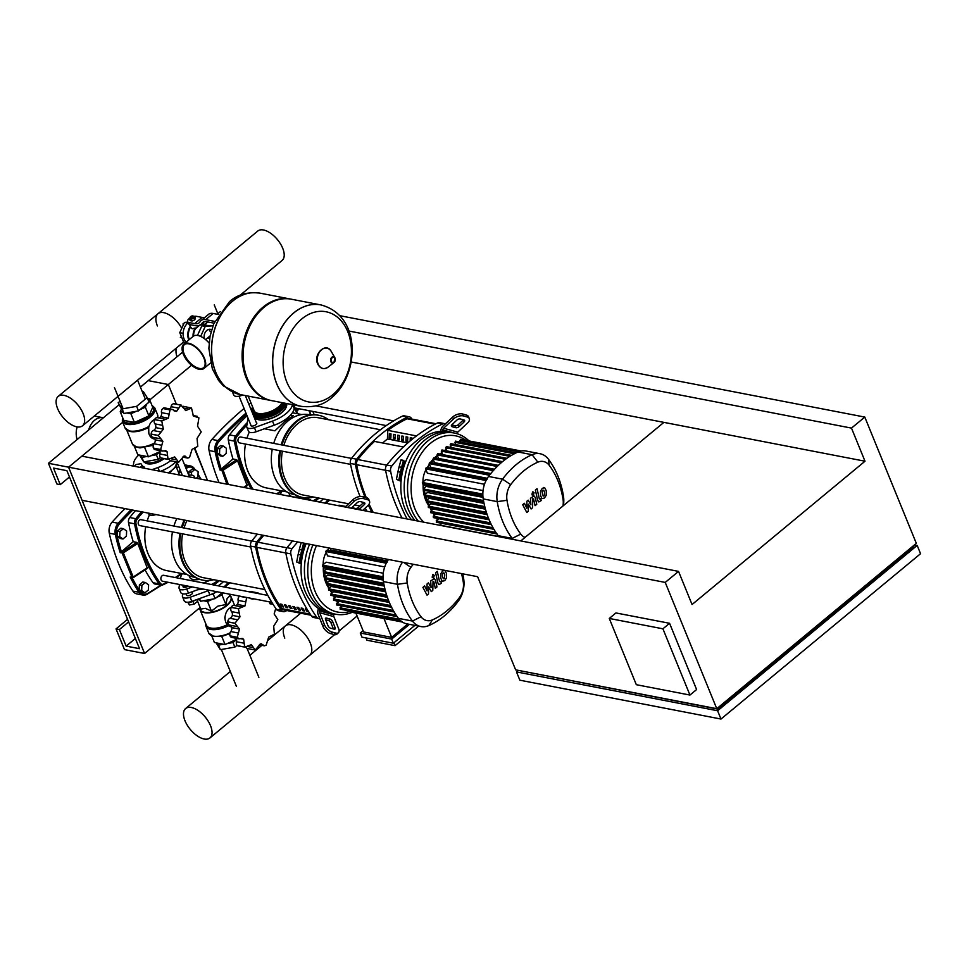 <?xml version="1.0" encoding="UTF-8"?>
<svg xmlns="http://www.w3.org/2000/svg" width="969" height="969" viewBox="0 0 969 969"><rect width="100%" height="100%" fill="white"/><g stroke="black" fill="none" stroke-linecap="round" stroke-linejoin="round"><path stroke-width="1.45" d="M662.917 628.808L689.952 695.052L636.318 684.695L609.283 618.452L662.917 628.808L669.567 623.297L696.602 689.54L689.952 695.052M669.567 623.297L615.933 612.941L609.283 618.452M519.735 670.645L717.593 709.066L717.278 708.266M717.593 709.066L913.828 546.48L913.513 545.692M716.769 708.69L916.323 543.355L864.796 417.082L851.485 428.104L865.002 461.22L692.06 604.523L678.542 571.395L665.231 582.417L716.769 708.69L515.641 669.845L477.62 576.7L82.074 500.307L68.557 467.179L665.231 582.417M917.171 545.426L717.605 710.761L720.984 719.046L920.55 553.711L917.171 545.426L914.457 544.905M865.002 461.22L663.886 422.375L520.789 540.932M717.605 710.761L516.489 671.917L519.868 680.202L720.984 719.046M516.489 671.917L518.354 670.378M678.542 571.395L81.868 456.157L68.557 467.179L122.748 422.29M339.731 315.676L864.796 417.082M348.84 331.023L851.485 428.104M351.214 361.994L663.886 422.375M196.283 478.25L197.93 476.893L198.136 471.733L194.89 469.432L192.371 468.948L188.919 471.818L188.785 475.161M194.89 469.432L191.438 472.303L188.919 471.818M191.438 472.303L191.317 475.113M226.201 453.468L226.407 448.308L223.161 446.019L220.641 445.534L217.189 448.393L216.983 453.553L220.229 455.842L222.749 456.326L226.201 453.468M223.161 446.019L219.709 448.877L217.189 448.393M219.709 448.877L219.503 454.037L216.983 453.553M219.503 454.037L222.749 456.326M126.418 536.136L126.624 530.976L123.378 528.686L120.871 528.202L117.406 531.06L117.201 536.22L120.447 538.51L122.966 538.994L126.418 536.136M123.378 528.686L119.926 531.545L117.406 531.06M119.926 531.545L119.72 536.705L117.201 536.22M119.72 536.705L122.966 538.994M148.39 589.964L148.596 584.804L145.35 582.502L142.831 582.018L139.379 584.888L139.173 590.036L142.419 592.338L144.926 592.822L148.39 589.964M145.35 582.502L141.886 585.373L139.379 584.888M141.886 585.373L141.68 590.533L139.173 590.036M141.68 590.533L144.926 592.822M184.461 344.54A15.044 7.643 -129.6 0 0 184.171 354.048A15.044 7.643 -129.6 0 0 193.606 365.773A15.044 7.643 -129.6 0 0 203.66 367.699M209.679 338.387A5.342 2.713 -129.6 0 0 207.124 338.375A5.342 2.713 -129.6 0 1 208.723 338.072A5.342 2.713 -129.6 0 1 209.679 338.387M188.58 343.22A15.795 8.031 50.4 0 1 202.594 354.654A15.795 8.031 50.4 0 1 203.975 368.426A15.795 8.031 50.4 0 1 199.214 369.298A15.795 8.031 50.4 0 1 185.188 357.864A15.795 8.031 50.4 0 1 183.819 344.092A15.795 8.031 50.4 0 1 188.58 343.22M183.819 344.092L193.134 336.376A15.795 8.031 50.4 0 1 197.882 335.504A15.795 8.031 50.4 0 1 209.11 343.087M198.96 368.68A15.044 7.643 50.4 0 1 185.612 357.791A15.044 7.643 50.4 0 1 184.292 344.673A15.044 7.643 50.4 0 1 188.822 343.838A15.044 7.643 50.4 0 1 202.182 354.739A15.044 7.643 50.4 0 1 203.49 367.845A15.044 7.643 50.4 0 1 198.96 368.68M188.095 322.822A11.531 8.455 100.9 0 0 187.804 323.052A11.531 8.455 100.9 0 0 183.117 333.3A11.531 8.455 100.9 0 0 186.181 342.142M204.314 338.581A6.747 4.942 -79.1 0 1 205.525 331.882A6.747 4.942 -79.1 0 1 210.394 329.315A6.747 4.942 -79.1 0 1 211.617 329.799M210.237 331.592A6.747 4.942 100.9 0 0 208.65 329.399M206.833 325.354A10.029 7.352 100.9 0 0 205.489 325.463L213.047 325.548M207.075 325.33L202.981 324.542A10.029 7.352 100.9 0 0 201.007 324.518M200.292 324.688L195.544 328.624L195.278 327.958L192.189 328.806L190.578 327.05M190.312 317.129A2.011 0.908 -22.2 0 0 190.106 317.396A2.011 0.908 -22.2 0 0 190.033 317.929A2.011 0.908 -22.2 0 0 190.554 318.268A2.011 0.908 -22.2 0 0 192.77 317.747A2.011 0.908 -22.2 0 0 193.739 316.415A2.011 0.908 -22.2 0 0 193.315 316.088A2.011 0.908 -22.2 0 0 193.219 316.064M193.776 316.645A2.011 0.908 157.8 0 1 193.909 316.827A2.011 0.908 157.8 0 1 192.94 318.159A2.011 0.908 157.8 0 1 190.723 318.68A2.011 0.908 157.8 0 1 190.203 318.341A2.011 0.908 157.8 0 1 190.166 318.111M190.723 317.578A1.502 0.678 157.8 0 1 190.384 316.924A1.502 0.678 157.8 0 1 192.71 315.93A1.502 0.678 157.8 0 1 192.783 315.942A1.502 0.678 157.8 0 1 192.686 316.984A1.502 0.678 157.8 0 1 190.723 317.578M193.994 317.953L194.745 319.818L195.447 318.256L194.684 316.391L193.994 317.953L191.365 319.152L189.427 318.777L190.251 317.142M194.745 319.818L192.116 321.005L191.365 319.152M192.116 321.005L190.19 320.63L189.427 318.777M193.509 316.16L194.684 316.391M218.461 314.477L213.18 313.459A15.044 7.643 -129.6 0 0 208.65 314.283L201.164 320.485A15.044 7.643 50.4 0 1 205.694 319.649L214.755 321.405M189.076 322.544A5.644 2.556 157.8 0 1 187.586 321.575L188.434 323.646A5.644 2.556 -22.2 0 0 189.924 324.615L189.076 322.544L194.648 323.622A15.044 7.643 -129.6 0 0 199.178 322.786A15.044 7.643 -129.6 0 0 199.82 322.108L200.522 321.163A15.044 7.643 50.4 0 1 201.164 320.485M189.924 324.615L195.484 325.693A17.551 8.927 50.4 0 0 200.777 324.712A17.551 8.927 50.4 0 0 201.528 323.937L204.18 321.72M213.992 323.161L206.542 321.72A12.536 6.371 -129.6 0 0 202.763 322.423A12.536 6.371 -129.6 0 0 202.23 322.98L201.528 323.937M204.834 317.444A15.044 7.643 50.4 0 1 202.121 317.42L196.562 316.342A5.644 2.556 157.8 0 0 194.466 316.342M187.586 321.575A5.644 2.556 157.8 0 1 189.658 318.256M195.544 328.624A10.029 7.352 100.9 0 0 193.618 336.025M199.905 330.09A10.029 7.352 100.9 0 0 199.178 331.701L201.879 325.778L205.489 325.463M197.47 335.431L199.178 331.701M200.668 336.413L205.234 326.42L212.962 325.766M201.879 325.778L205.234 326.42M190.263 326.468A11.531 8.455 100.9 0 0 188.798 339.974M190.53 327.122A10.78 7.897 100.9 0 0 189.294 339.562M195.278 327.958A10.78 7.897 100.9 0 0 193.073 336.425M205.828 325.087A10.78 7.897 100.9 0 0 203.115 323.803A10.78 7.897 100.9 0 0 202.012 323.694M183.117 333.3L179.774 332.658L183.65 342.178L185.66 342.566M187.816 322.12L184.449 322.411L179.774 332.658M187.804 323.052L184.449 322.411M320.909 304.92L320.824 304.908A51.66 37.839 100.9 0 0 281.131 328.321A51.66 37.839 100.9 0 0 276.771 384.003A51.66 37.839 100.9 0 0 301.226 406.338L301.311 406.362A51.66 37.839 -79.1 0 1 276.855 384.027A51.66 37.839 -79.1 0 1 293.704 312.999A51.66 37.839 -79.1 0 1 320.909 304.92C362.127 315.749 359.293 375.039 331.604 397.714C323.816 404.848 313.714 407.731 301.311 406.362A51.66 37.839 -79.1 0 1 301.226 406.338A51.66 37.839 -79.1 0 1 276.771 384.003A51.66 37.839 -79.1 0 1 281.131 328.321A51.66 37.839 -79.1 0 1 320.824 304.908A51.66 37.839 -79.1 0 1 320.86 304.908M301.807 318.922A45.918 33.636 -79.1 0 1 347.726 331.604A45.918 33.636 -79.1 0 1 332.742 394.746A45.918 33.636 -79.1 0 1 286.824 382.065A45.918 33.636 -79.1 0 1 301.807 318.922M320.824 304.908L291.318 299.203A51.66 37.839 100.9 0 0 251.625 322.629A51.66 37.839 100.9 0 0 247.265 378.31A51.66 37.839 100.9 0 0 271.732 400.645L301.226 406.338M290.821 299.118A51.66 37.839 100.9 0 0 290.312 299.009A51.66 37.839 100.9 0 0 250.62 322.435A51.66 37.839 100.9 0 0 246.259 378.116A51.66 37.839 100.9 0 0 270.726 400.451A51.66 37.839 100.9 0 0 271.223 400.548M240.215 394.565L223.512 385.989L218.582 380.49L212.356 368.862L208.868 348.477L210.043 336.291L213.713 323.816L229.435 301.747C237.223 294.612 247.325 291.73 259.728 293.098A51.66 37.839 100.9 0 0 259.728 293.098A51.66 37.839 100.9 0 0 232.524 301.177A51.66 37.839 100.9 0 0 215.675 372.205A51.66 37.839 100.9 0 0 240.13 394.54A51.66 37.839 100.9 0 0 240.179 394.553A51.66 37.839 -79.1 0 1 215.76 372.229A51.66 37.839 -79.1 0 1 220.12 316.536A51.66 37.839 -79.1 0 1 259.813 293.123A51.66 37.839 100.9 0 0 220.12 316.536A51.66 37.839 100.9 0 0 215.76 372.229A51.66 37.839 100.9 0 0 240.215 394.565L270.726 400.451M250.765 424.846A3.258 1.478 -22.2 0 0 250.741 425.464A3.258 1.478 -22.2 0 0 251.601 426.033A3.258 1.478 -22.2 0 0 255.198 425.173A3.258 1.478 -22.2 0 0 256.785 423.005A3.258 1.478 -22.2 0 0 256.337 422.569M248.003 418.099L246.707 426.13A7.522 3.404 -22.2 0 0 246.792 427.075A7.522 3.404 -22.2 0 0 254.435 427.632L272.495 421.091A23.571 10.671 -22.2 0 0 292.481 404.654M252.921 408.954A23.571 10.671 -22.2 0 0 251.419 410.529M294.77 405.103L294.188 408.652A23.571 10.671 157.8 0 1 274.179 425.221L256.119 431.774A7.522 3.404 157.8 0 1 248.488 431.217L246.792 427.075M194.236 477.862L194.297 477.451A7.522 3.404 -22.2 0 0 194.212 476.506A7.522 3.404 -22.2 0 0 188.846 475.319M155.961 514.575A7.522 3.404 157.8 0 1 148.705 513.885L148.39 513.11M240.094 295.254L282.112 260.443A19.089 9.702 -129.6 0 0 282.694 248.209A19.089 9.702 -129.6 0 0 270.533 233.19A19.089 9.702 -129.6 0 0 257.754 231.058L157.983 313.726A19.089 9.702 50.4 0 1 181.736 328.358A19.089 9.702 -129.6 0 0 157.983 313.726A19.089 9.702 50.4 0 0 157.402 325.947M183.48 341.754A19.089 9.702 50.4 0 1 182.329 343.111A19.089 9.702 -129.6 0 0 183.48 341.754M83.128 413.545A19.089 9.702 50.4 0 1 82.547 425.779A19.089 9.702 50.4 0 1 69.78 423.647A19.089 9.702 50.4 0 1 57.619 408.627A19.089 9.702 50.4 0 1 58.201 396.394A19.089 9.702 50.4 0 1 70.967 398.525A19.089 9.702 50.4 0 1 83.128 413.545M232.512 392.07L233.699 394.989A7.522 3.404 -22.2 0 0 241.342 395.546L242.71 395.049M253.212 408.373L252.303 411.147L253.127 414.611A17.551 7.946 -22.2 0 0 256.906 417.421A17.551 7.946 -22.2 0 0 281.107 410.238A17.551 7.946 -22.2 0 0 284.91 405.999A17.551 7.946 -22.2 0 0 285.867 403.383M257.039 417.457A17.309 7.837 -22.2 0 0 257.173 417.494A17.309 7.837 -22.2 0 0 281.034 410.42A17.309 7.837 -22.2 0 0 284.765 406.229A17.309 7.837 -22.2 0 0 284.838 406.12M253.212 414.817A17.551 7.946 -22.2 0 0 253.297 415.023A17.551 7.946 -22.2 0 0 264.67 417.99A17.551 7.946 -22.2 0 0 281.276 410.65A17.551 7.946 -22.2 0 0 286.073 403.419M253.297 415.023L253.975 416.682A17.551 7.946 -22.2 0 0 257.754 419.492A17.551 7.946 -22.2 0 0 281.955 412.309A17.551 7.946 -22.2 0 0 285.746 408.07A17.551 7.946 -22.2 0 0 286.509 403.504M258.02 419.565A17.054 7.728 -22.2 0 0 258.275 419.638A17.054 7.728 -22.2 0 0 281.785 412.661A17.054 7.728 -22.2 0 0 285.48 408.543A17.054 7.728 -22.2 0 0 285.613 408.312M144.405 468.233A6.02 2.725 -22.2 0 0 144.345 467.373A6.02 2.725 -22.2 0 0 142.77 466.331A6.02 2.725 -22.2 0 0 142.504 466.295M140.166 467.421L142.249 465.689L140.965 463.679L136.217 464.526L134.134 466.246M142.249 465.689L143.194 468.003M154.628 419.541A10.029 7.352 100.9 0 0 152.521 420.788A10.029 7.352 100.9 0 0 148.475 431.278A10.029 7.352 100.9 0 0 153.998 438.921L154.992 439.114M163.882 450.9L167.031 451.506L168.049 459.294A28.84 21.124 100.9 0 0 168.109 459.33L174.711 456.932L178.599 462.225A28.84 21.124 100.9 0 0 178.671 462.225L183.868 456.157L187.707 458.071L189.464 457.513A28.84 21.124 100.9 0 0 189.524 457.465L192.056 449.374L197.737 446.418A28.84 21.124 100.9 0 0 197.773 446.334L197.058 438.424L201.201 431.908A28.84 21.124 100.9 0 0 201.201 431.823L197.543 426.215L198.924 417.881A28.84 21.124 100.9 0 0 198.887 417.809L193.388 416.04L191.511 408.082A28.84 21.124 100.9 0 0 191.462 408.046L183.504 406.338A3.501 2.568 -79.1 0 0 183.032 406.302M183.868 456.157L185.043 456.06M171.392 460.832A3.501 2.568 -79.1 0 1 170.883 460.808L178.599 462.225M170.883 460.808A3.501 2.568 -79.1 0 1 169.418 459.681M168.109 459.33L161.641 458.252A3.501 2.568 -79.1 0 1 160.902 457.937L168.109 459.33M168.049 459.294L160.842 457.901A3.501 2.568 -79.1 0 1 159.837 453.976A4.288 3.149 100.9 0 0 159.667 450.549M160.636 449.495L153.429 448.102A3.501 2.568 -79.1 0 1 154.107 443.802A4.288 3.149 100.9 0 0 155.234 439.853L162.877 441.319L160.636 449.495A28.84 21.124 100.9 0 0 160.672 449.568L162.417 451.082L165.59 450.694L167.031 451.506M162.417 451.082L155.113 449.664A3.501 2.568 -79.1 0 1 153.465 448.175L160.672 449.568M158.359 435.456L151.152 434.064A3.501 2.568 -79.1 0 1 153.32 430.539A4.288 3.149 100.9 0 0 155.73 427.644L163.361 429.122L158.359 435.456A28.84 21.124 100.9 0 0 158.359 435.553L162.877 441.319M155.234 439.853A4.288 3.149 100.9 0 0 153.054 437.346A3.501 2.568 -79.1 0 1 151.152 434.16L158.359 435.553M158.407 417.869A4.288 3.149 100.9 0 0 160.733 416.682L168.364 418.16L161.823 420.946A28.84 21.124 100.9 0 0 161.787 421.031L163.361 429.122M155.73 427.644A4.288 3.149 100.9 0 0 154.907 423.853A3.501 2.568 -79.1 0 1 154.58 419.638L161.787 421.031M165.457 419.274L157.45 417.687A3.501 2.568 -79.1 0 1 157.693 417.748M161.823 420.946L154.616 419.565A3.501 2.568 -79.1 0 1 157.45 417.687M174.117 410.917L176.552 411.389L171.998 409.33L170.096 409.851A28.84 21.124 100.9 0 0 170.035 409.911L168.364 418.16M160.733 416.682A4.288 3.149 100.9 0 0 161.496 412.637A3.501 2.568 -79.1 0 1 162.828 408.518L170.035 409.911M170.096 409.851L162.889 408.458A3.501 2.568 -79.1 0 1 164.718 407.925L171.998 409.33M191.462 408.046L185.709 410.602L180.961 405.139A28.84 21.124 100.9 0 0 180.9 405.151L176.552 411.389M170.023 408.954A4.288 3.149 100.9 0 0 171.065 406.677A3.501 2.568 -79.1 0 1 173.693 403.758L180.9 405.151M181.482 405.175L173.754 403.758A3.501 2.568 -79.1 0 1 174.263 403.782L181.482 405.175M193.11 415.507L197.337 416.331L193.376 416.016M142.261 391.609L143.242 391.428L147.179 397.581L136.617 406.338L122.118 408.93L118.182 402.777L120.035 401.239M118.182 402.777L123.984 413.484L138.482 410.892L149.044 402.135L147.179 397.581M136.617 406.338L138.482 410.892M122.118 408.93L123.984 413.484M145.047 461.692A12.112 5.487 -22.2 0 0 162.55 458.434M144.853 461.728A12.282 5.56 -22.2 0 0 162.671 458.458M144.454 461.801A12.536 5.681 -22.2 0 0 163.131 458.543M144.308 461.825A12.536 5.681 -22.2 0 0 152.399 463.751A12.536 5.681 -22.2 0 0 163.979 458.712M160.43 457.513L158.25 459.33L143.751 461.922L139.536 455.091M159.994 451.784L156.384 454.776L150.716 455.793M158.25 459.33L156.384 454.776M146.803 456.496L141.886 457.368L140.553 455.285M143.751 461.922L141.886 457.368M160.491 471.346A23.571 10.671 -22.2 0 0 175.789 461.753M170.605 460.723A23.571 10.671 157.8 0 1 157.935 467.53L151.951 469.699M133.201 466.077L133.722 462.855A23.571 10.671 157.8 0 1 138.821 454.958M148.705 427.583L148.826 433.337M153.368 445.231L139.924 447.92L136.266 446.939A16.655 7.546 157.8 0 1 133.516 445.486M121.307 409.306L120.241 411.704L123.79 420.389L134.437 422.448L148.899 415.895L152.727 407.295L149.178 398.598L147.458 398.271M159.97 451.602L148.451 456.811L137.816 454.752L134.279 446.115M148.451 456.811L144.526 447.181M134.437 422.448L130.888 413.751L136.387 411.268M140.008 409.633L145.35 407.21L146.767 404.025M148.899 415.895L145.35 407.21M148.354 400.451L149.178 398.598M120.241 411.704L123.208 412.273M126.842 412.976L130.888 413.751M323.343 498.926A23.571 10.671 157.8 0 1 319.528 502.063M324.978 503.105A23.571 10.671 -22.2 0 0 327.837 499.786M318.934 498.066A17.054 7.728 157.8 0 1 317.275 499.604A17.054 7.728 157.8 0 1 315.119 501.203M318.789 498.042A17.551 7.946 157.8 0 1 317.432 499.253A17.551 7.946 157.8 0 1 314.84 501.155M186.193 585.785A2.507 1.139 157.8 0 1 184.086 586.124A2.507 1.139 157.8 0 1 183.42 585.252A3.004 1.369 -22.2 0 0 183.25 585.494A3.004 1.369 -22.2 0 0 183.129 586.293A3.004 1.369 -22.2 0 0 183.916 586.802A3.004 1.369 -22.2 0 0 187.283 585.991M187.187 602.233A6.02 2.725 -22.2 0 0 187.586 602.33A6.02 2.725 -22.2 0 0 195.072 600.199M187.853 602.379L189.391 604.995L194.127 604.147L197.591 601.277L196.877 599.545L200.789 609.077L205.392 608.35L211.436 611.136L217.952 606.097L225.91 604.583L227.097 598.527L229.726 595.983L228.938 594.045M189.391 604.995L188.337 602.415M194.127 604.147L193.001 601.374M235.031 605.625A4.288 3.149 100.9 0 0 237.357 604.438L244.987 605.916L238.447 608.702L231.24 607.309A10.029 7.352 100.9 0 0 229.144 608.544A10.029 7.352 100.9 0 0 225.099 619.034A10.029 7.352 100.9 0 0 230.622 626.677L231.615 626.87M237.26 637.251L230.053 635.858A3.501 2.568 -79.1 0 1 230.731 631.558A4.288 3.149 100.9 0 0 231.857 627.609L239.488 629.075L237.26 637.251A28.84 21.124 100.9 0 0 237.296 637.323L239.04 638.837L242.214 638.45L243.643 639.261L244.672 647.05A28.84 21.124 100.9 0 0 244.733 647.086L238.265 646.008A3.501 2.568 -79.1 0 1 237.526 645.693L244.733 647.086L251.334 644.688L255.222 649.981A28.84 21.124 100.9 0 0 255.283 649.981L260.491 643.913L261.666 643.816M234.982 623.212L227.776 621.819A3.501 2.568 -79.1 0 1 229.944 618.295A4.288 3.149 100.9 0 0 232.354 615.4L239.985 616.878L234.982 623.212A28.84 21.124 100.9 0 0 234.982 623.309L239.488 629.075M231.857 627.609A4.288 3.149 100.9 0 0 229.665 625.102A3.501 2.568 -79.1 0 1 227.776 621.916L234.982 623.309M238.447 608.702A28.84 21.124 100.9 0 0 238.41 608.786L239.985 616.878M232.354 615.4A4.288 3.149 100.9 0 0 231.53 611.609A3.501 2.568 -79.1 0 1 231.203 607.393L238.41 608.786M242.08 607.03L234.074 605.443A3.501 2.568 -79.1 0 1 234.316 605.504M231.203 607.393A28.84 21.124 100.9 0 1 231.24 607.309A3.501 2.568 -79.1 0 1 234.074 605.443M246.865 597.498L246.72 597.607A28.84 21.124 100.9 0 0 246.659 597.667L244.987 605.916M237.357 604.438A4.288 3.149 100.9 0 0 238.12 600.392A3.501 2.568 -79.1 0 1 239.452 596.274L246.659 597.667M250.741 598.672L253.163 599.145L250.196 598.152M246.72 597.607L239.513 596.214A3.501 2.568 -79.1 0 1 239.658 596.105M259.474 593.803L257.584 592.895A28.84 21.124 100.9 0 0 257.512 592.907L256.567 593.246M249.336 591.853A3.501 2.568 -79.1 0 1 250.305 591.514L257.512 592.907M257.584 592.895L250.377 591.514A3.501 2.568 -79.1 0 1 250.886 591.538L258.093 592.931M272.992 604.196L270.012 603.796L269.321 601.846M260.491 643.913L264.331 645.814L266.087 645.269A28.84 21.124 100.9 0 0 266.148 645.221L268.667 637.13L274.36 634.174A28.84 21.124 100.9 0 0 274.397 634.089L273.682 626.18L277.824 619.663A28.84 21.124 100.9 0 0 277.824 619.579L274.166 613.971L275.741 608.387M248.016 648.588A3.501 2.568 -79.1 0 1 247.507 648.564L255.222 649.981M247.507 648.564A3.501 2.568 -79.1 0 1 246.041 647.437M230.053 635.858A28.84 21.124 100.9 0 0 230.089 635.93L237.296 637.323M244.672 647.05L237.466 645.657A28.84 21.124 100.9 0 0 237.526 645.693M237.466 645.657A3.501 2.568 -79.1 0 1 236.46 641.732A4.288 3.149 100.9 0 0 236.291 638.305M240.506 638.656L243.643 639.261M239.04 638.837L231.736 637.42A3.501 2.568 -79.1 0 1 230.089 635.93M216.148 642.847L220.363 649.678L234.873 647.086L237.054 645.269M217.177 643.041L218.51 645.124L223.415 644.252M220.363 649.678L218.51 645.124M227.327 643.549L233.008 642.532L236.618 639.54M234.873 647.086L233.008 642.532M210.636 594.554L213.241 594.094L214.9 592.713M199.02 598.769L200.595 601.24L215.094 598.648L222.228 592.749M199.517 598.588L200.595 601.24M213.241 594.094L215.094 598.648M192.032 592.18A3.258 1.478 157.8 0 1 192.48 592.616A3.258 1.478 157.8 0 1 190.893 594.784A3.258 1.478 157.8 0 1 187.308 595.644A3.258 1.478 157.8 0 1 186.448 595.075A3.258 1.478 157.8 0 1 186.46 594.457M209.365 590.254A23.571 10.671 157.8 0 1 208.19 590.702L190.13 597.243A7.522 3.404 157.8 0 1 182.499 596.686A7.522 3.404 157.8 0 1 182.402 595.753L182.717 593.827M223.56 581.594A23.571 10.671 157.8 0 1 218.122 585.821M182.499 596.686L184.183 600.828A7.522 3.404 -22.2 0 0 191.826 601.386L209.885 594.833A23.571 10.671 -22.2 0 0 216.862 591.708M223.912 586.935A23.571 10.671 -22.2 0 0 228.066 582.454M225.329 615.339L224.76 617.834L225.45 621.093M197.046 599.484L199.82 600.029M203.466 600.732L207.511 601.507L211.436 611.136M207.511 601.507L213.01 599.024M216.62 597.388L221.974 594.966L225.91 604.583M221.974 594.966L222.906 592.871M225.414 587.226L225.801 586.354L226.225 587.384M225.801 586.354L224.796 586.16M236.593 639.358L225.074 644.567L214.44 642.508L211.727 635.882M221.695 636.282L225.074 644.567M219.164 580.734A17.054 7.728 157.8 0 1 217.492 582.272A17.054 7.728 157.8 0 1 213.616 584.949M219.006 580.71A17.551 7.946 157.8 0 1 217.662 581.921A17.551 7.946 157.8 0 1 213.313 584.888M202.642 588.958A17.551 7.946 157.8 0 1 198.27 589.54M203.139 589.055A17.054 7.728 157.8 0 1 197.846 589.697M299.409 496.697A14.123 6.395 157.8 0 1 293.135 496.879A14.123 6.395 157.8 0 1 289.428 494.456L288.774 492.87M313.144 500.828A23.571 10.671 -22.2 0 0 317.905 497.872M309.196 497.824A23.571 10.671 157.8 0 1 306.701 498.938M280.501 494.517A23.571 10.671 157.8 0 1 282.149 490.968M188.059 586.148A3.258 1.478 157.8 0 1 183.928 587.359A3.258 1.478 157.8 0 1 183.068 586.802A3.258 1.478 157.8 0 1 183.093 586.16M199.626 579.365A14.123 6.395 157.8 0 1 193.352 579.547A14.123 6.395 157.8 0 1 189.645 577.124L188.991 575.538M211.351 584.513A23.571 10.671 -22.2 0 0 218.122 580.54M192.274 586.96L186.751 588.958A7.522 3.404 157.8 0 1 179.12 588.413L180.803 592.556A7.522 3.404 -22.2 0 0 188.446 593.101L200.837 588.607M209.425 580.492A23.571 10.671 157.8 0 1 204.81 582.417L203.308 582.963M179.12 588.413A7.522 3.404 157.8 0 1 179.023 587.468L179.507 584.489M180.476 578.554L180.609 577.742A23.571 10.671 157.8 0 1 182.378 573.636M267.662 640.557L285.37 625.889A19.089 9.702 50.4 0 1 298.137 628.021A19.089 9.702 50.4 0 1 310.298 643.053A19.089 9.702 50.4 0 1 309.717 655.274A19.089 9.702 -129.6 0 0 310.298 643.053A19.089 9.702 -129.6 0 0 298.137 628.021A19.089 9.702 -129.6 0 0 285.37 625.889A19.089 9.702 -129.6 0 0 284.789 638.123M185.006 720.791A19.089 9.702 -129.6 0 0 197.167 735.81A19.089 9.702 -129.6 0 0 209.946 737.942A19.089 9.702 -129.6 0 0 210.527 725.72A19.089 9.702 -129.6 0 0 198.366 710.689A19.089 9.702 -129.6 0 0 185.588 708.557A19.089 9.702 -129.6 0 0 185.006 720.791M543.694 490.193L542.131 491.489L543.161 496.092L544.723 494.796L544.59 492.167L543.694 490.193L542.81 490.423M543.161 496.092L544.021 495.862M542.155 498.55L544.505 497.993L546.334 495.086L546.274 490.774L544.687 487.734L542.337 488.303L540.52 491.186L540.569 495.486L541.877 498.55M544.687 487.734L543.633 487.468M535.385 490.084L537.662 500.319L538.849 501.906L541.187 500.61L540.738 498.611L539.309 498.781L537.056 488.691L535.385 490.084M540.096 499.144L539.309 498.781M533.519 494.784L534.028 492.664L532.49 492.24L531.981 494.36L533.519 494.784L531.981 494.36M534.028 492.664L532.49 492.24M528.287 511.293L528.359 504.183L531.097 508.967L532.562 507.744L532.805 498.696L533.592 499.047L535.082 505.673L536.765 504.28L535.239 497.509L534.052 495.922L530.443 498.284L530.879 504.861L528.19 500.161L526.87 501.252L526.809 508.228L524.411 503.286L522.679 504.716L526.809 512.516L528.287 511.293M532.805 498.696L533.592 499.047M443.911 572.861L442.348 574.157L442.47 576.773L443.378 578.759L444.25 578.529L444.807 574.835L443.911 572.861L443.027 573.103M443.378 578.759L444.25 578.529M442.385 581.218L444.723 580.661L446.552 577.754L446.491 573.442L444.916 570.402L442.554 570.971L440.738 573.854L440.798 578.166L442.094 581.218M435.602 572.752L437.879 582.987L439.078 584.573L441.404 583.277L440.956 581.279L439.526 581.448L437.273 571.359L435.602 572.752M440.314 581.812L439.526 581.448M433.737 577.451L434.245 575.332L432.707 574.908L432.21 577.027L433.737 577.451L432.21 577.027M434.245 575.332L432.707 574.908M428.504 593.961L428.589 586.851L431.314 591.635L432.792 590.412L433.022 581.364L433.809 581.715L435.299 588.34L436.983 586.948L435.456 580.177L434.269 578.59L430.66 580.964L431.096 587.529L428.407 582.829L427.087 583.919L427.026 590.896L424.64 585.954L422.908 587.384L427.038 595.184L428.504 593.961M433.022 581.364L433.809 581.715M401.057 481.29L396.418 479.316L401.069 481.157A50.158 36.737 -79.1 0 1 405.696 461.644A50.158 36.737 -79.1 0 1 421.236 439.587A50.158 36.737 -79.1 0 1 442.373 431.266A50.158 36.737 -79.1 0 1 447.642 431.75L450.997 432.392A50.158 36.737 100.9 0 0 424.592 440.241A50.158 36.737 -79.1 0 1 450.997 432.392L454.352 433.046A50.158 36.737 100.9 0 0 427.947 440.883A50.158 36.737 100.9 0 0 418.293 521.128M451.784 424.87L454.885 425.73A2.507 1.369 158.3 0 0 458.252 424.725L463.315 419.989A2.507 1.369 158.3 0 0 463.461 419.831M455.66 427.68L452.123 426.711A2.507 1.369 -21.7 0 1 451.384 426.142A2.507 1.369 -21.7 0 1 451.942 424.725L456.993 419.977A2.507 1.369 -21.7 0 1 460.36 418.971L463.909 419.952A2.507 1.369 -21.7 0 1 464.648 420.522A2.507 1.369 -21.7 0 1 464.09 421.939L459.027 426.675A2.507 1.369 -21.7 0 1 455.66 427.68L454.885 425.73M402.038 468.197L400.245 475.391L401.566 468.088M440.604 431.326L441.028 429.533A5.015 3.404 105.4 0 1 442.833 426.275L452.668 417.045L453.444 418.996L443.608 428.225A2.507 1.708 -74.6 0 0 442.712 429.861L442.373 431.266M456.92 433.676A2.507 1.708 105.4 0 1 457.792 432.138L467.639 422.92A7.522 4.106 -21.7 0 0 469.311 418.669L468.536 416.718A7.522 4.106 158.3 0 0 466.319 415.011L467.094 416.961A7.522 4.106 -21.7 0 1 469.311 418.669M453.444 418.996A7.522 4.106 -21.7 0 1 463.557 415.98L462.77 414.029A7.522 4.106 158.3 0 0 452.668 417.045M462.77 414.029L466.319 415.011M463.557 415.98L467.094 416.961M405.696 461.644L401.045 459.815L399.107 466.779L401.554 467.361L403.479 460.384L401.045 459.815M398.865 479.897L400.391 472.23L397.956 471.661L396.418 479.316M397.956 471.661L399.107 466.779M400.391 472.23L401.554 467.361M411.595 519.844A50.158 36.737 -79.1 0 1 401.069 481.157M414.938 520.486A50.158 36.737 -79.1 0 1 424.592 440.241A50.158 36.737 100.9 0 0 414.938 520.486M440.568 453.54A31.492 23.074 100.9 0 0 439.587 454.061M437.334 455.503A31.492 23.074 100.9 0 0 435.905 456.617A31.492 23.074 100.9 0 0 434.354 457.986M469.057 440.943A50.158 36.737 100.9 0 0 454.352 433.046M423.828 522.206A47.651 34.908 -79.1 0 1 430.466 443.281A47.651 34.908 -79.1 0 1 465.944 440.338M433.131 459.233A31.492 23.074 100.9 0 0 430.442 462.552M429.388 464.115A31.492 23.074 100.9 0 0 427.632 467.191M423.138 484.209A31.492 23.074 100.9 0 0 423.174 488.909L423.283 490.278A31.492 23.074 100.9 0 0 424.216 495.595M424.337 496.092A31.492 23.074 100.9 0 0 426.033 500.876M426.614 502.087A31.492 23.074 100.9 0 0 428.795 505.661M437.516 519.832A18.06 13.227 -79.1 0 1 437.382 519.675A81.214 59.497 -79.1 0 1 436.304 518.185M434.366 515.314A81.214 59.497 -79.1 0 1 433.046 513.146M431.568 510.493A81.214 59.497 -79.1 0 1 430.26 507.865M429.134 505.382A81.214 59.497 -79.1 0 1 427.886 502.33M427.026 499.992A81.214 59.497 -79.1 0 1 425.9 496.54M425.27 494.311A81.214 59.497 -79.1 0 1 424.313 490.471M423.853 488.34A81.214 59.497 -79.1 0 1 423.259 485.045A18.06 13.227 -79.1 0 1 423.102 483.931M422.968 481.944A18.06 13.227 -79.1 0 1 425.96 469.747M427.147 467.857A18.06 13.227 -79.1 0 1 427.426 467.47A81.214 59.497 -79.1 0 1 429.606 464.648M431.229 462.71A81.214 59.497 -79.1 0 1 433.518 460.166M435.432 458.204A81.214 59.497 -79.1 0 1 437.6 456.12M439.865 454.122A81.214 59.497 -79.1 0 1 441.852 452.511M444.589 450.464A81.214 59.497 -79.1 0 1 446.273 449.313M449.628 447.254A81.214 59.497 -79.1 0 1 450.888 446.552M487.286 478.286L430.721 467.361L429.182 463.594L429.812 462.443L490.605 474.18M490.798 473.538L434.536 462.673L433.046 459.015L433.688 457.865L494.469 469.602M494.505 469.25L438.533 458.434L437.08 454.861L437.722 453.698L498.514 465.447M498.32 465.362L442.712 454.631L441.283 451.106L442.276 450.282M482.828 494.129L422.351 482.453L425.888 479.522L483.059 490.556M484.488 484.27L427.377 473.235L425.585 468.839L426.227 467.676L487.019 479.425M433.724 517.494L433.228 516.259L436.002 513.958L491.368 524.641M431.06 512.577L430.563 511.329L433.361 509.016L489.127 519.784M488.291 517.737L428.213 506.133L431.048 503.783L487.153 514.624M486.377 512.286L426.203 500.67L429.085 498.284L485.445 509.173M484.766 506.569L424.519 494.929L427.462 492.494L484.052 503.42M483.483 500.561L423.162 488.909L426.203 486.402L482.998 497.363M563.401 505.636A23.074 16.897 100.9 0 0 563.437 495.983A86.229 63.167 100.9 0 0 548.43 459.209A23.074 16.897 100.9 0 0 540.024 453.722L525.997 451.009A23.074 16.897 100.9 0 0 521.128 451.033A23.074 16.897 100.9 0 0 518.064 451.99A86.229 63.167 100.9 0 0 516.029 452.923A86.229 63.167 100.9 0 0 511.293 455.466A86.229 63.167 100.9 0 0 506.714 458.434A86.229 63.167 100.9 0 0 502.317 461.813A86.229 63.167 100.9 0 0 498.078 465.592A86.229 63.167 100.9 0 0 494.008 469.795A86.229 63.167 100.9 0 0 490.108 474.41A86.229 63.167 100.9 0 0 488.533 476.457A23.074 16.897 100.9 0 0 486.426 479.776A23.074 16.897 100.9 0 0 482.841 494.917A23.074 16.897 100.9 0 0 483.204 498.914A86.229 63.167 100.9 0 0 483.664 501.53A86.229 63.167 100.9 0 0 485.033 507.599A86.229 63.167 100.9 0 0 486.729 513.388A86.229 63.167 100.9 0 0 488.764 518.912A86.229 63.167 100.9 0 0 491.126 524.156A86.229 63.167 100.9 0 0 493.815 529.122A86.229 63.167 100.9 0 0 496.843 533.81A86.229 63.167 100.9 0 0 498.211 535.687A23.074 16.897 100.9 0 0 499.071 536.729M436.728 522.146L436.22 520.91L438.896 518.694M439.635 525.259L441.9 523.345M428.213 506.133L428.722 507.381M424.519 494.929L425.028 496.164M426.203 500.67L426.711 501.906M422.351 482.453L422.859 483.688M483.749 501.954L423.671 490.157M451.179 443.996L450.173 444.819L451.3 447.569M446.636 446.927L445.643 447.763L446.939 450.924M460.856 439.611L459.851 440.435L460.541 442.106M455.878 441.464L454.885 442.288L455.83 444.638M525.016 537.432A16.073 11.773 -79.1 0 1 520.789 534.089A79.24 58.043 -79.1 0 1 506.993 500.307A16.073 11.773 -79.1 0 1 510.711 484.657A79.24 58.043 -79.1 0 1 537.856 462.177A16.073 11.773 -79.1 0 1 549.229 465.314A79.24 58.043 -79.1 0 1 563.013 499.108A16.073 11.773 -79.1 0 1 562.965 505.988M540.024 453.722A23.074 16.897 100.9 0 0 532.102 454.703A86.229 63.167 100.9 0 0 502.56 479.171A23.074 16.897 100.9 0 0 497.23 501.627A86.229 63.167 100.9 0 0 512.238 538.401A23.074 16.897 100.9 0 0 513.098 539.442M352.001 507.55L355.114 508.398A2.507 1.369 158.3 0 0 358.482 507.393L363.532 502.657A2.507 1.369 158.3 0 0 363.69 502.499M351.59 508.253A2.507 1.369 -21.7 0 1 352.159 507.393L357.21 502.645A2.507 1.369 -21.7 0 1 360.577 501.639L364.126 502.62A2.507 1.369 -21.7 0 1 364.865 503.19A2.507 1.369 -21.7 0 1 364.308 504.607L359.257 509.343A2.507 1.369 -21.7 0 1 358.869 509.658M302.255 550.864L300.463 558.059L301.783 550.755M345.121 507.005L352.898 499.713L353.673 501.676L347.496 507.465M353.673 501.676A7.522 4.106 -21.7 0 1 363.775 498.647L363 496.697A7.522 4.106 158.3 0 0 352.898 499.713M363 496.697L366.536 497.678L367.324 499.629A7.522 4.106 -21.7 0 1 369.528 501.336A7.522 4.106 -21.7 0 1 367.857 505.588L362.721 510.397M369.528 501.336L368.753 499.386A7.522 4.106 158.3 0 0 366.536 497.678M363.775 498.647L367.324 499.629M301.274 563.958L296.647 561.996L301.286 563.825A50.158 36.737 -79.1 0 1 305.913 544.324L303.745 543.112M299.082 562.565L300.608 554.898L298.173 554.329L296.647 561.996M298.173 554.329L299.324 549.447L301.771 550.029L303.66 543.1M301.165 542.616L299.324 549.447M300.608 554.898L301.771 550.029M312.914 544.881A50.158 36.737 100.9 0 0 335.54 614.201L332.197 613.559A50.158 36.737 -79.1 0 1 309.571 544.239A50.158 36.737 100.9 0 0 332.197 613.559L328.842 612.905A50.158 36.737 -79.1 0 1 319.927 609.477L319.588 610.882A2.507 1.708 -74.6 0 0 319.673 612.699L324.458 624.751L322.871 626.253L318.074 614.201A5.015 3.404 105.4 0 1 317.917 610.555L318.401 608.508M319.927 609.477A50.158 36.737 -79.1 0 1 301.286 563.825M305.913 544.324A50.158 36.737 -79.1 0 1 306.216 543.585M333.421 628.966L331.047 622.994A2.507 1.235 46.8 0 0 328.491 620.548L325.632 619.76M326.541 618.077L330.09 619.058A2.507 1.235 -133.2 0 1 332.633 621.492L335.104 627.694A2.507 1.235 -133.2 0 1 335.044 629.026A2.507 1.235 -133.2 0 1 334.099 629.16L330.55 628.178A2.507 1.235 -133.2 0 1 328.007 625.732L325.548 619.542A2.507 1.235 -133.2 0 1 325.608 618.198A2.507 1.235 -133.2 0 1 326.541 618.077L325.414 619.13M338.472 632.684A7.522 3.694 -133.2 0 1 335.649 633.06L334.063 634.55A7.522 3.694 46.8 0 0 336.873 634.186L338.472 632.684A7.522 3.694 -133.2 0 0 338.641 628.675L333.857 616.623A2.507 1.708 105.4 0 1 333.772 614.794L333.99 613.898M334.063 634.55L330.514 633.581L332.113 632.079A7.522 3.694 -133.2 0 1 324.458 624.751M322.871 626.253A7.522 3.694 46.8 0 0 330.514 633.581M335.649 633.06L332.113 632.079M335.54 614.201A50.158 36.737 100.9 0 0 352.135 612.347M350.257 611.427A47.651 34.908 -79.1 0 1 316.73 594.942A47.651 34.908 -79.1 0 1 316.475 545.571M414.877 625.393L393.366 643.222L361.958 637.154L360.274 633.011L363.084 630.674M409.463 624.351L391.682 639.08L360.274 633.011M393.366 643.222L391.682 639.08M355.902 613.074L363.605 631.958L391.67 637.384L407.779 624.024M393.874 642.798L395.049 645.657L418.632 626.119M383.966 618.501L391.67 637.384M395.049 645.657L366.985 640.243L366.052 637.941M328.891 547.969A31.492 23.074 100.9 0 0 327.849 549.859M323.355 566.877A31.492 23.074 100.9 0 0 323.392 571.577L323.501 572.945A31.492 23.074 100.9 0 0 324.433 578.263M324.567 578.759A31.492 23.074 100.9 0 0 326.25 583.544M326.832 584.755A31.492 23.074 100.9 0 0 329.012 588.328M337.733 602.5A18.06 13.227 -79.1 0 1 337.612 602.343A81.214 59.497 -79.1 0 1 336.522 600.865M334.584 597.982A81.214 59.497 -79.1 0 1 333.263 595.814M331.798 593.161A81.214 59.497 -79.1 0 1 330.477 590.533M329.351 588.05A81.214 59.497 -79.1 0 1 328.103 584.997M327.243 582.66A81.214 59.497 -79.1 0 1 326.129 579.208M325.487 576.979A81.214 59.497 -79.1 0 1 324.53 573.139M324.082 571.007A81.214 59.497 -79.1 0 1 323.476 567.713A18.06 13.227 -79.1 0 1 323.319 566.599M323.186 564.612A18.06 13.227 -79.1 0 1 326.178 552.415M327.365 550.525A18.06 13.227 -79.1 0 1 327.643 550.138A81.214 59.497 -79.1 0 1 329.254 548.042M387.503 560.954L330.938 550.029L330.199 548.224M383.046 576.797L322.568 565.121L326.117 562.19L383.276 573.224M384.705 566.938L327.607 555.903L325.802 551.506L326.444 550.344L387.237 562.093M333.954 600.174L333.445 598.927L336.231 596.625L391.585 607.309M331.289 595.245L330.78 593.997L333.578 591.684L389.344 602.452M388.521 600.405L328.443 588.801L331.265 586.463L387.37 597.292M386.595 594.954L326.42 583.338L329.303 580.952L385.674 591.841M384.984 589.237L324.736 577.597L327.679 575.162L384.269 586.088M383.7 583.229L323.392 571.577L326.42 569.069L383.215 580.043M388.496 559.476A23.074 16.897 100.9 0 0 386.655 562.444A23.074 16.897 100.9 0 0 383.058 577.597A23.074 16.897 100.9 0 0 383.421 581.582A86.229 63.167 100.9 0 0 383.881 584.21A86.229 63.167 100.9 0 0 385.25 590.278A86.229 63.167 100.9 0 0 386.946 596.056A86.229 63.167 100.9 0 0 388.981 601.579A86.229 63.167 100.9 0 0 391.343 606.824A86.229 63.167 100.9 0 0 394.032 611.79A86.229 63.167 100.9 0 0 397.06 616.478A86.229 63.167 100.9 0 0 398.429 618.355A23.074 16.897 100.9 0 0 400.681 620.778A23.074 16.897 100.9 0 0 406.823 623.842L420.849 626.555A23.074 16.897 100.9 0 0 428.782 625.574A86.229 63.167 100.9 0 0 458.325 601.095A23.074 16.897 100.9 0 0 463.654 578.65A86.229 63.167 100.9 0 0 462.734 573.818M336.946 604.813L336.449 603.578L339.114 601.361M340.482 609.029L339.986 607.781L342.118 606.013M328.443 588.801L328.951 590.048M350.112 611.076L351.202 611.911M324.736 577.597L325.245 578.844M326.42 583.338L326.928 584.573M322.568 565.121L323.077 566.368M383.966 584.622L323.888 572.824M461.51 573.587A79.24 58.043 -79.1 0 1 463.243 581.775A16.073 11.773 -79.1 0 1 459.524 597.413A79.24 58.043 -79.1 0 1 432.38 619.906A16.073 11.773 -79.1 0 1 421.006 616.756A79.24 58.043 -79.1 0 1 407.222 582.975A16.073 11.773 -79.1 0 1 410.929 567.325A79.24 58.043 -79.1 0 1 413.315 564.273M402.523 562.19A23.074 16.897 100.9 0 0 397.447 584.295A86.229 63.167 100.9 0 0 412.455 621.068A23.074 16.897 100.9 0 0 420.849 626.555M435.977 423.744L408.918 418.511A5.015 3.67 100.9 0 0 407.077 418.778A162.998 119.405 100.9 0 0 387.794 430.369L416.5 435.917M403.358 446.988L374.482 441.404A162.998 119.405 100.9 0 0 357.852 459.56A5.015 3.67 100.9 0 0 356.628 464.708A162.998 119.405 100.9 0 0 366.258 497.606M369.08 504.11A162.998 119.405 100.9 0 0 373.247 512.431M306.81 609.138A161.738 118.484 100.9 0 0 307.948 610.833L307.1 611.548A162.998 119.405 -79.1 0 1 305.332 608.847L307.003 609.174A162.998 119.405 100.9 0 0 308.154 610.942M308.736 611.863L307.1 611.548M301.141 608.048L302.812 608.362A162.998 119.405 100.9 0 0 304.581 611.051L302.909 610.736A162.998 119.405 -79.1 0 1 301.141 608.048M302.631 608.326A161.738 118.484 100.9 0 0 303.757 610.034L302.909 610.736M296.95 607.236L298.622 607.551A162.998 119.405 100.9 0 0 300.39 610.252L298.718 609.925A162.998 119.405 -79.1 0 1 296.95 607.236M298.44 607.515A161.738 118.484 100.9 0 0 299.566 609.222L298.718 609.925M292.759 606.424L294.431 606.751A162.998 119.405 100.9 0 0 296.199 609.44L294.528 609.113A162.998 119.405 -79.1 0 1 292.759 606.424M294.249 606.715A161.738 118.484 100.9 0 0 295.375 608.411L294.528 609.113M288.568 605.613L290.24 605.94A162.998 119.405 100.9 0 0 292.008 608.629L290.337 608.302A162.998 119.405 -79.1 0 1 288.568 605.613M290.058 605.904A161.738 118.484 100.9 0 0 291.185 607.599L290.337 608.302M284.377 604.801L286.049 605.128A162.998 119.405 100.9 0 0 287.817 607.817L286.146 607.49A162.998 119.405 -79.1 0 1 284.377 604.801M285.867 605.092A161.738 118.484 100.9 0 0 286.994 606.788L286.146 607.49M280.186 603.99L281.87 604.317A162.998 119.405 100.9 0 0 283.626 607.006L281.955 606.691A162.998 119.405 -79.1 0 1 280.186 603.99M281.676 604.281A161.738 118.484 100.9 0 0 282.803 605.988L281.955 606.691M263.762 535.385A162.998 119.405 100.9 0 0 258.069 542.24A5.015 3.67 100.9 0 0 256.858 547.376A162.998 119.405 100.9 0 0 281.858 608.653A5.015 3.67 100.9 0 0 283.76 609.949L310.952 615.206M410.153 440.943L410.287 437.6L411.958 437.927L411.898 439.502M411.68 437.879L411.946 438.509M405.926 441.089L406.096 436.801L407.767 437.116L407.598 441.416L405.926 441.089L407.67 439.647M407.489 437.067L407.755 437.697M401.735 440.289L401.905 435.989L403.588 436.316L403.407 440.604L401.735 440.289L403.479 438.836M403.298 436.256L403.564 436.886M397.544 439.478L397.714 435.178L399.398 435.505L399.216 439.805L397.544 439.478L399.289 438.024M399.107 435.444L399.373 436.074M393.353 438.666L393.523 434.366L395.207 434.693L395.025 438.993L393.353 438.666L395.098 437.225M394.916 434.633L395.182 435.275M389.163 437.855L389.332 433.555L391.016 433.882L390.834 438.182L389.163 437.855L390.907 436.413M390.737 433.833L390.991 434.463M382.61 442.966L387.43 438.969L407.852 442.906M374.482 441.404L403.37 446.975M387.43 438.969L387.782 430.369M365.01 497.254A173.185 126.866 -79.1 0 1 355.405 464.405A5.015 3.67 -79.1 0 1 356.64 459.197A173.185 126.866 -79.1 0 1 407.464 417.094A5.015 3.67 -79.1 0 1 409.318 416.815L404.291 415.846A5.015 3.67 100.9 0 0 402.438 416.125A173.185 126.866 100.9 0 0 351.614 458.228A5.015 3.67 100.9 0 0 350.378 463.424A173.185 126.866 100.9 0 0 360.068 496.516M362.454 502.16A173.185 126.866 100.9 0 0 362.939 503.214M365.228 508.047A173.185 126.866 100.9 0 0 366.827 511.196M437.625 422.92L442.651 423.889A5.015 3.67 -79.1 0 1 444.517 423.61L439.49 422.641A5.015 3.67 100.9 0 0 437.625 422.92A173.185 126.866 100.9 0 0 386.801 465.023A5.015 3.67 100.9 0 0 385.577 470.231A173.185 126.866 100.9 0 0 402.026 517.991M409.318 416.815A5.015 3.67 -79.1 0 1 411.244 418.136A173.185 126.866 -79.1 0 1 411.898 419.092M444.517 423.61A5.015 3.67 -79.1 0 1 445.34 423.913M442.651 423.889A173.185 126.866 100.9 0 0 391.839 466.004L386.801 465.023M385.577 470.231L390.604 471.2A5.015 3.67 -79.1 0 1 391.839 466.004M390.604 471.2A173.185 126.866 100.9 0 0 407.053 518.96M371.854 512.165A173.185 126.866 -79.1 0 1 368.365 505.067M257.463 534.173A173.185 126.866 100.9 0 0 251.831 540.896A5.015 3.67 100.9 0 0 250.596 546.092A173.185 126.866 100.9 0 0 276.407 609.356A5.015 3.67 100.9 0 0 278.333 610.688L283.36 611.657A5.015 3.67 -79.1 0 1 281.446 610.337A173.185 126.866 -79.1 0 1 255.622 547.073A5.015 3.67 -79.1 0 1 256.858 541.865A173.185 126.866 -79.1 0 1 262.49 535.142M309.547 499.483L304.52 498.514A5.015 3.67 100.9 0 0 302.655 498.793A173.185 126.866 100.9 0 0 302.643 498.793L307.682 499.762A5.015 3.67 -79.1 0 1 309.547 499.483A5.015 3.67 -79.1 0 1 311.182 500.44M286.872 610.555A173.185 126.866 -79.1 0 1 285.225 611.378A5.015 3.67 -79.1 0 1 283.36 611.657M311.606 616.163A5.015 3.67 100.9 0 0 313.532 617.483L318.559 618.452A5.015 3.67 -79.1 0 1 316.633 617.132L311.606 616.163A173.185 126.866 100.9 0 1 285.794 552.899L290.821 553.868A5.015 3.67 -79.1 0 1 292.057 548.672L287.03 547.691A5.015 3.67 100.9 0 0 285.794 552.899M319.758 618.416A5.015 3.67 -79.1 0 1 318.559 618.452M337.854 505.588L342.881 506.557A5.015 3.67 -79.1 0 1 344.746 506.278L339.707 505.309A5.015 3.67 100.9 0 0 337.854 505.588A173.185 126.866 100.9 0 0 337.842 505.6M292.65 540.968A173.185 126.866 100.9 0 0 287.03 547.691M344.746 506.278A5.015 3.67 -79.1 0 1 345.57 506.593M297.677 541.937A173.185 126.866 100.9 0 0 292.057 548.672M290.821 553.868A173.185 126.866 100.9 0 0 316.633 617.132M348.549 503.795L303.285 495.05A39.366 28.84 -79.1 0 1 284.644 478.02A39.366 28.84 -79.1 0 1 282.391 451.191M283.832 445.328A39.366 28.84 -79.1 0 1 318.22 417.736L380.454 429.751M351.481 458.398L240.76 437.019A3.004 2.204 100.9 0 0 239.173 437.491A3.004 2.204 100.9 0 0 238.192 441.622A3.004 2.204 100.9 0 0 239.622 442.93L350.56 464.357M264.876 589.576L203.502 577.718A39.366 28.84 -79.1 0 1 184.861 560.688A39.366 28.84 -79.1 0 1 182.608 533.858M184.049 528.008A39.366 28.84 -79.1 0 1 186.981 520.559M251.698 541.065L140.977 519.687A3.004 2.204 100.9 0 0 139.391 520.159A3.004 2.204 100.9 0 0 138.41 524.29A3.004 2.204 100.9 0 0 139.839 525.598L250.777 547.025M267.88 595.426L163.676 575.307A3.004 2.204 100.9 0 0 161.363 576.676A3.004 2.204 100.9 0 0 161.108 579.91A3.004 2.204 100.9 0 0 162.538 581.218L271.829 602.33M294.891 494.699L293.837 494.493A40.625 29.76 -79.1 0 1 272.265 449.228M273.706 443.378A40.625 29.76 -79.1 0 1 287.854 421.079A40.625 29.76 -79.1 0 1 309.244 414.72L310.298 414.926M302.389 497.424A41.873 30.681 -79.1 0 1 301.977 497.351A41.873 30.681 -79.1 0 1 279.75 450.67M281.167 444.819A41.873 30.681 -79.1 0 1 295.811 421.66A41.873 30.681 -79.1 0 1 317.856 415.107A41.873 30.681 -79.1 0 1 318.28 415.192M313.556 497.036A41.873 30.681 -79.1 0 1 302.812 497.509A41.873 30.681 -79.1 0 1 280.586 450.839M282.003 444.977A41.873 30.681 -79.1 0 1 296.647 421.818A41.873 30.681 -79.1 0 1 318.692 415.277A41.873 30.681 -79.1 0 1 328.491 419.722M290.555 415.095L293.256 415.616L284.922 421.467L274.917 430.805L264.392 428.77M286.86 491.877L266.414 487.928A39.366 28.84 -79.1 0 1 245.508 444.068M246.962 438.218A39.366 28.84 -79.1 0 1 249.275 432.089M195.12 577.379L194.054 577.173A40.625 29.76 -79.1 0 1 172.482 531.896M173.923 526.046A40.625 29.76 -79.1 0 1 176.806 518.597M202.618 580.092A41.873 30.681 -79.1 0 1 202.194 580.019A41.873 30.681 -79.1 0 1 179.968 533.338M181.385 527.487A41.873 30.681 -79.1 0 1 184.231 520.026M213.774 579.704A41.873 30.681 -79.1 0 1 203.03 580.177A41.873 30.681 -79.1 0 1 180.803 533.507M182.233 527.645A41.873 30.681 -79.1 0 1 185.067 520.196M187.09 574.544L166.632 570.596A39.366 28.84 -79.1 0 1 145.738 526.736M147.179 520.886A39.366 28.84 -79.1 0 1 149.492 514.757M221.126 468.863A176.346 129.18 -79.1 0 1 216.499 451.457L215.106 451.711A177.351 129.919 100.9 0 0 220.048 470.086L232.996 459.027A157.039 115.032 -79.1 0 1 228.321 439.974A5.015 3.67 -79.1 0 1 229.532 434.863A157.039 115.032 -79.1 0 1 247.071 415.822M244.079 408.47A339.937 249.021 100.9 0 0 211.92 439.417A10.029 7.352 100.9 0 0 209.074 450.537A177.351 129.919 100.9 0 0 219.079 482.659M250.971 402.898A339.937 249.021 100.9 0 0 248.96 404.497M308.917 410.65L310.674 414.877M220.048 470.086L223.149 470.207L222.276 469.141A1.005 0.739 100.9 0 0 221.925 470.449L226.916 484.173M236.327 460.82C236.291 459.367 236.715 459.451 237.599 461.062M228.357 484.452L223.149 470.207L237.55 460.735L247.131 485.53M232.996 459.027L236.606 459.73L222.276 469.141L221.065 468.911M121.343 551.531A176.346 129.18 -79.1 0 1 116.716 534.125L115.323 534.379A177.351 129.919 100.9 0 0 120.265 552.754L133.213 541.695A157.039 115.032 -79.1 0 1 128.538 522.642A5.015 3.67 -79.1 0 1 129.749 517.531A157.039 115.032 -79.1 0 1 135.466 510.615M120.265 552.754L123.366 552.875L122.494 551.809A1.005 0.739 100.9 0 0 122.142 553.117L132.063 577.403A1.005 0.739 100.9 0 0 133.032 577.621L133.213 577.027L130.173 577.039L131.82 577.379M125.062 508.604A339.937 249.021 100.9 0 0 112.138 522.097A10.029 7.352 100.9 0 0 109.291 533.204A177.351 129.919 100.9 0 0 132.91 591.09A10.029 7.352 100.9 0 0 136.859 593.9L142.903 595.063A10.029 7.352 100.9 0 0 147.131 594.227L161.496 585.228M167.274 582.127A156.033 114.306 -79.1 0 1 163.301 584.113A4.009 2.943 -79.1 0 1 160.333 583.29L159.086 583.895A5.015 3.67 100.9 0 0 160.987 585.179L154.955 584.004A5.015 3.67 -79.1 0 1 153.054 582.72A157.039 115.032 -79.1 0 1 145.023 569.893M178.768 466.537A339.937 249.021 100.9 0 0 176.624 467.845M136.556 543.488C136.508 542.034 136.932 542.119 137.816 543.73M147.627 567.555L133.213 577.027L123.366 552.875L137.768 543.403L147.349 568.209M133.213 541.695L136.823 542.398L122.494 551.809L121.282 551.579M176.116 348.259A16.303 11.943 100.9 0 0 176.952 356.834M314.186 414.708L312.842 411.413M149.723 399.943L168.34 384.511L176.37 404.194L168.34 384.511L148.233 380.623L168.34 384.511L191.571 365.265M194.333 448.187L207.487 480.418L194.878 448.272M325.887 503.286L329.678 500.149M140.42 387.091L182.62 352.135M103.392 417.784A16.303 11.943 100.9 0 0 103.15 417.736A16.303 11.943 100.9 0 0 88.676 429.97M77.169 426.905A16.303 11.943 100.9 0 0 77.169 439.502M144.587 653.481L124.48 649.605L116.038 628.905L119.381 629.547L126.14 646.105L139.548 648.697L66.897 470.668L53.489 468.088L60.248 484.645L56.892 483.991L48.45 463.291L68.557 467.179L144.587 653.481L199.808 607.745M225.656 586.33L229.895 582.817M48.45 463.291L119.017 404.824M60.248 484.645L69.477 476.99M126.14 646.105L135.369 638.462M119.381 629.547L128.611 621.904M116.038 628.905L127.569 619.336M205.694 319.649L213.18 313.459M194.648 323.622L202.121 317.42M202.23 322.98L203.417 321.999M328.285 366.997A10.344 7.57 -79.1 0 1 318.123 364.005A10.344 7.57 -79.1 0 1 321.03 350.209A10.344 7.57 -79.1 0 1 331.277 351.493L334.886 357.755A3.198 2.338 -79.1 0 1 335.056 358.106A3.198 2.338 -79.1 0 1 333.966 362.539A3.198 2.338 -79.1 0 1 330.829 361.607A3.198 2.338 -79.1 0 1 331.725 357.355A3.198 2.338 -79.1 0 1 334.886 357.755L333.966 362.539L328.285 366.997C323.779 369.843 320.242 368.814 317.687 363.896C312.963 353.988 326.117 341.633 331.277 351.493M334.911 358.433A2.653 1.95 -79.1 0 1 334.039 362.091A2.653 1.95 -79.1 0 1 331.386 361.352A2.653 1.95 -79.1 0 1 332.258 357.706A2.653 1.95 -79.1 0 1 334.911 358.433M317.844 363.581A9.799 7.183 -79.1 0 1 321.769 349.579M292.565 404.667L294.188 408.652M272.495 421.091L274.179 425.221M254.435 427.632L256.119 431.774M241.342 395.546L241.002 394.71M248.197 396.103L254.193 410.795A15.116 6.844 -22.2 0 0 258.166 413.388A15.116 6.844 -22.2 0 0 278.309 407.028A15.116 6.844 -22.2 0 0 281.955 402.619M253.575 409.269A16.122 7.304 -22.2 0 0 257.839 414.768A16.122 7.304 -22.2 0 0 279.314 407.985A16.122 7.304 -22.2 0 0 283.372 402.898M253.381 408.797A16.546 7.498 -22.2 0 0 257.56 414.998A16.546 7.498 -22.2 0 0 279.593 408.046A16.546 7.498 -22.2 0 0 283.711 402.959M252.618 413.363A17.551 7.946 -22.2 0 0 257.233 416.379A17.551 7.946 -22.2 0 0 280.61 409.003A17.551 7.946 -22.2 0 0 285.104 403.225M183.298 456.544L186.52 457.162M171.234 458.785L176.419 459.778M159.837 453.976L167.274 455.418M154.107 443.802L161.532 445.231M153.054 437.346L160.479 438.775M153.32 430.539L160.757 431.98M154.907 423.853L162.344 425.294M161.496 412.637L168.933 414.066M171.065 406.677L178.49 408.106M183.71 408.106L188.458 409.015M159.4 471.128L157.935 467.53M157.584 417.712A17.551 7.946 -22.2 0 0 157.572 414.696L154.846 408.034A17.551 7.946 157.8 0 1 150.328 416.936A17.551 7.946 157.8 0 1 126.951 424.313A17.551 7.946 157.8 0 1 122.348 421.309L125.062 427.959A17.551 7.946 -22.2 0 0 148.996 426.396M122.76 417.869A16.546 7.498 -22.2 0 0 127.278 422.932A16.546 7.498 -22.2 0 0 149.323 415.98A16.546 7.498 -22.2 0 0 152.145 405.878M154.446 443.317A16.655 7.546 157.8 0 1 137.065 447.133A16.655 7.546 157.8 0 1 136.266 446.939L132.426 444.032A16.8 7.607 -22.2 0 0 136.847 446.915A16.8 7.607 -22.2 0 0 154.665 442.918M148.754 427.317A16.8 7.607 157.8 0 1 128.053 430.66M148.899 426.735A17.406 7.885 157.8 0 1 129.047 430.987A17.406 7.885 157.8 0 1 126.188 429.473M157.826 416.561A17.406 7.885 157.8 0 1 157.656 417.724L157.572 414.696M129.313 431.06A16.945 7.679 -22.2 0 0 129.531 431.12A16.945 7.679 -22.2 0 0 148.838 426.99M168.182 472.824A17.551 7.946 -22.2 0 0 172.034 470.135A17.551 7.946 -22.2 0 0 176.77 461.947L175.437 467.119L168.945 472.981M169.042 472.993A15.116 6.844 -22.2 0 0 170.689 471.806M168.776 472.945A16.546 7.498 -22.2 0 0 171.707 470.837M230.731 631.558L238.156 632.987M229.665 625.102L237.102 626.531M229.944 618.295L237.369 619.736M231.53 611.609L238.955 613.05M238.12 600.392L245.557 601.822M270 603.772L272.786 604.305M259.91 644.3L263.144 644.918M247.858 646.541L253.03 647.534M236.46 641.732L243.885 643.174M208.19 590.702L209.885 594.833M190.13 597.243L191.826 601.386M228.405 625.708A17.551 7.946 157.8 0 1 206.046 626.41L208.759 633.072A17.551 7.946 -22.2 0 0 213.374 636.088A17.551 7.946 -22.2 0 0 230.004 632.927M228.066 625.453A17.406 7.885 -22.2 0 1 205.84 623.927L206.046 626.41A17.551 7.946 157.8 0 1 205.791 624.545M199.953 607.018A16.655 7.546 -22.2 0 0 204.459 612.287A16.655 7.546 -22.2 0 0 226.637 605.286A16.655 7.546 -22.2 0 0 229.338 595.027L231.179 597.074A16.8 7.607 157.8 0 1 226.855 605.601A16.8 7.607 157.8 0 1 204.483 612.662A16.8 7.607 157.8 0 1 200.074 609.78A16.8 7.607 157.8 0 1 199.82 607.987M199.941 606.994L200.074 609.78L206.349 625.162A16.8 7.607 -22.2 0 0 227.315 624.714M230.101 595.632A16.8 7.607 157.8 0 1 231.179 597.074L234.643 605.552M227.582 625.005A16.945 7.679 157.8 0 1 206.094 624.52M205.186 583.326L204.81 582.417M188.446 593.101L186.751 588.958M452.123 426.711L451.53 425.221M459.027 426.675L458.252 424.725M464.09 421.939L463.315 419.989M442.712 429.861L454.061 432.986M457.792 432.138L443.608 428.225M400.052 480.866L404.679 461.365M403.916 461.111L399.289 480.624M486.886 478.952L427.426 467.47M482.913 496.564L423.259 485.045M489.466 475.234L429.182 463.594M486.05 480.515L425.585 468.839M497.182 466.464L437.08 454.861M493.245 470.643L433.046 459.015M501.276 462.685L441.283 451.106M495.886 532.429L436.22 520.91M498.89 536.535L439.756 525.113M490.52 522.909L430.563 511.329M493.051 527.814L433.228 516.259M509.851 456.338L450.173 444.819M505.503 459.318L445.643 447.763M518.572 451.784L459.851 440.435M514.333 453.771L454.885 442.288M563.437 495.983L563.013 499.108M548.43 459.209L549.229 465.314M520.789 534.089L512.238 538.401L498.211 535.687M518.064 451.99L532.102 454.703L537.856 462.177M506.993 500.307L497.23 501.627L483.204 498.914M488.533 476.457L502.56 479.171L510.711 484.657M359.257 509.343L358.482 507.393M364.308 504.607L363.532 502.657M300.269 563.546L304.896 544.033M304.133 543.791L299.506 563.292M330.09 619.058L328.491 620.548M335.104 627.694L333.663 629.038M332.633 621.492L331.047 622.994M319.673 612.699L333.857 616.623M333.772 614.794L319.588 610.882M387.103 561.62L327.643 550.138M383.143 579.232L323.476 567.713M386.268 563.183L325.802 551.506M396.115 615.097L336.449 603.578M399.107 619.203L339.986 607.781M390.749 605.577L330.78 593.997M393.281 610.482L333.445 598.927M401.844 621.698L350.39 611.754M459.524 597.413L458.325 601.095M463.654 578.65L463.243 581.775M432.38 619.906L428.782 625.574M421.006 616.756L412.455 621.068L398.429 618.355M407.222 582.975L397.447 584.295L383.421 581.582M403.613 562.395L410.929 567.325M407.077 418.778L435.105 424.192M386.716 465.144L357.852 459.56M356.628 464.708L385.589 470.304M286.933 547.812L258.069 542.24M310.225 614.14L281.858 608.653M256.858 547.376L285.807 552.972M402.438 416.125L407.464 417.094M356.64 459.197L351.614 458.228M350.378 463.424L355.405 464.405M281.446 610.337L276.407 609.356M256.858 541.865L251.831 540.896M250.596 546.092L255.622 547.073M216.499 451.457A9.024 6.613 -79.1 0 1 219.055 441.452L217.952 440.592A10.029 7.352 100.9 0 0 215.106 451.711L209.074 450.537M252.812 407.404A339.937 249.021 100.9 0 0 250.814 409.051M245.981 413.133A339.937 249.021 100.9 0 0 217.952 440.592L211.92 439.417M219.055 441.452A338.932 248.282 -79.1 0 1 246.538 414.49M251.359 410.384A338.932 248.282 -79.1 0 1 252.11 409.766M297.531 408.458L295.92 410.202M247.277 422.617A157.039 115.032 100.9 0 0 235.564 436.026L229.532 434.863M228.321 439.974L234.353 441.137A157.039 115.032 100.9 0 0 251.08 488.836M236.715 436.837L235.564 436.026A5.015 3.67 100.9 0 0 234.353 441.137L235.746 440.919A4.009 2.943 -79.1 0 1 236.715 436.837A156.033 114.306 -79.1 0 1 246.889 425.04M296.623 411.51L299.142 408.773M247.398 484.888L243.594 487.395M294.261 408.228A156.033 114.306 -79.1 0 1 297.241 413.678M281.119 490.762A156.033 114.306 -79.1 0 1 276.71 493.79M252.861 489.188A156.033 114.306 -79.1 0 1 235.746 440.919M116.716 534.125A9.024 6.613 -79.1 0 1 119.272 524.12L118.17 523.26A10.029 7.352 100.9 0 0 115.323 534.379L109.291 533.204M186.072 468.512A338.932 248.282 -79.1 0 1 187.223 467.833L186.314 466.804A339.937 249.021 100.9 0 0 185.551 467.252M180.355 470.437A339.937 249.021 100.9 0 0 178.235 471.782M131.094 509.767A339.937 249.021 100.9 0 0 118.17 523.26L112.138 522.097M119.272 524.12A338.932 248.282 -79.1 0 1 132.753 510.082M178.756 473.066A338.932 248.282 -79.1 0 1 180.876 471.709M194.733 469.408L194.503 468.778A10.029 7.352 100.9 0 0 190.554 465.968A10.029 7.352 100.9 0 0 186.314 466.804L185.285 466.598M187.223 467.833A9.024 6.613 -79.1 0 1 194.406 469.347M198.003 475.064A176.346 129.18 -79.1 0 1 200.292 479.025M160.733 585.131A338.932 248.282 -79.1 0 1 147.567 593.464L147.409 594.191L142.903 595.063A10.029 7.352 100.9 0 1 138.942 592.253L132.91 591.09M147.567 593.464A9.024 6.613 -79.1 0 1 140.202 591.671L138.942 592.253A177.351 129.919 100.9 0 1 130.173 577.039M140.202 591.671A176.346 129.18 -79.1 0 1 132.063 577.694M141.498 511.777A157.039 115.032 100.9 0 0 135.781 518.694L129.749 517.531M128.538 522.642L134.57 523.805A157.039 115.032 100.9 0 0 159.086 583.895L153.054 582.72M136.932 519.505L135.781 518.694A5.015 3.67 100.9 0 0 134.57 523.805L135.963 523.587A4.009 2.943 -79.1 0 1 136.932 519.505A156.033 114.306 -79.1 0 1 143.085 512.08M163.301 584.113L160.987 585.179A5.015 3.67 100.9 0 0 162.804 584.913L168.17 582.308M181.348 573.43A156.033 114.306 -79.1 0 1 175.244 577.536M160.333 583.29A156.033 114.306 -79.1 0 1 135.963 523.587M218.11 314.404L214.246 304.92M123.099 408.761L114.463 387.588M137.598 380.175L145.326 399.119M247.071 648.418L258.868 677.343M236.448 686.5L221.344 649.509M211.69 329.569L210.394 329.315M183.65 324.155L182.911 324.009M181.76 337.527L180.355 337.26M210.116 335.88L205.622 339.61M210.564 362.975L203.975 368.426M190.723 327.607L189.464 324.494M204.459 321.672L200.777 324.712M202.109 323.61L203.115 323.803M259.728 293.098L290.312 299.009M194.805 477.971L194.212 476.506M220.387 311.582L217.189 314.222M207.838 321.974L204.871 324.433M183.601 342.057L82.547 425.779M58.201 396.394L157.983 313.726M245.302 395.546L256.761 423.623M239.064 396.176L251.189 425.9M144.345 467.373L144.732 468.293M182.463 475.585L176.903 461.971M181.918 458.325L189.512 476.954M182.729 457.102L187.707 458.071M154.846 408.034L151.891 405.236M126.673 429.921L132.426 444.032M129.543 431.132L125.062 427.959M122.494 417.227L122.348 421.309M179.556 475.028L175.97 466.234M183.129 586.293L183.516 587.226M186.169 593.731L186.896 595.511M192.468 593.234L191.898 591.853M269.733 603.263L272.773 603.857M259.341 644.857L264.331 645.826M229.847 633.605L223.076 635.979L213.846 636.524L208.759 633.072M209.946 737.942L334.596 634.671M339.138 630.916L357.101 616.018M285.37 625.889L300.669 613.22M185.588 708.557L230.319 671.493M249.881 655.298L261.884 645.342M538.17 501.772L538.849 501.906M532.029 494.893L532.708 495.026M532.611 491.877L533.289 491.998M533.374 495.789L534.052 495.922M438.4 584.44L439.078 584.573M432.259 577.56L432.937 577.694M432.84 574.544L433.518 574.665M433.591 578.457L434.269 578.59M502.499 461.656L441.925 449.955M436.329 522.267L497.121 534.004M430.672 512.686L491.453 524.435M433.337 517.616L494.129 529.353M488.873 519.19L428.334 507.49M482.853 495.474L422.46 483.81M486.838 513.715L426.312 502.027M485.13 507.974L424.628 496.285M511.45 455.369L450.815 443.669M506.896 458.313L446.285 446.6M521.213 451.009L460.493 439.284M516.174 452.862L455.527 441.137M336.558 604.935L397.338 616.672M340.095 609.138L400.887 620.887M330.889 595.354L391.682 607.103M333.554 600.283L394.347 612.033M389.102 601.858L328.552 590.157M383.07 578.142L322.677 566.477M387.055 596.383L326.541 584.695M385.347 590.642L324.845 578.953M402.377 622.05L350.754 612.081M354.727 504.982L359.971 506M386.231 425.585L294.322 407.84M393.62 420.885L315.942 405.878M302.812 497.509L301.977 497.351M301.795 414.562L292.42 412.758M318.692 415.277L317.856 415.107M203.03 580.177L202.194 580.019M309.256 410.723L310.964 414.853M247.41 485.505L244.321 487.528M297.822 413.799L294.637 407.901M277.449 493.936L281.809 490.895M195.253 469.699L190.554 465.968L184.558 464.817M198.039 474.156L200.898 479.146M131.081 577.5L132.499 577.778A1.005 1.005 0 0 0 133.237 577.633L147.639 568.173M176.007 577.681L182.027 573.563M94.32 416.028L103.15 417.736"/></g></svg>
